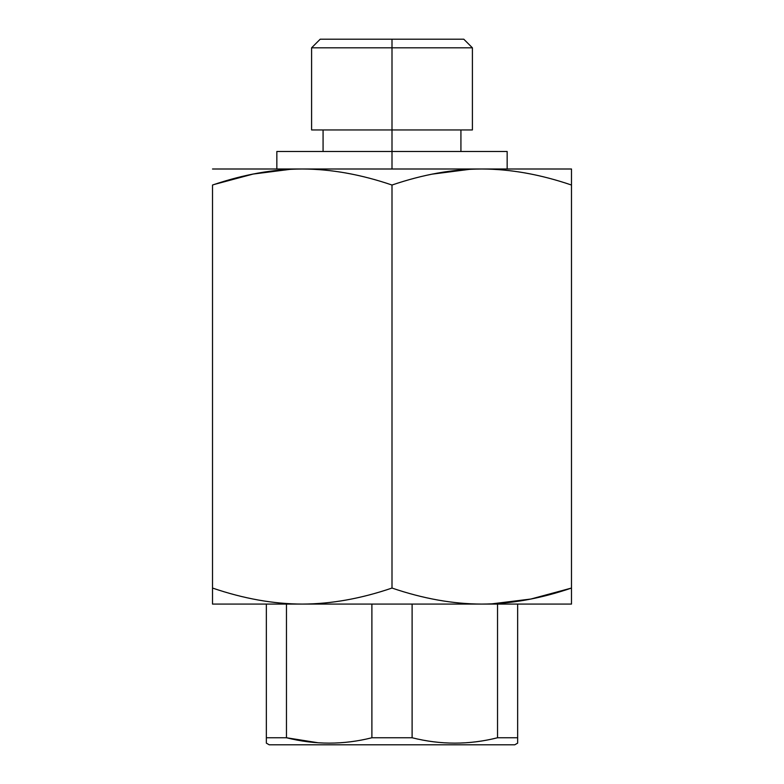 <?xml version="1.0" encoding="UTF-8"?>
<svg xmlns="http://www.w3.org/2000/svg" width="784" height="784" viewBox="0 0 784 784"><rect width="100%" height="100%" fill="white"/><g stroke="black" fill="none" stroke-linecap="round" stroke-linejoin="round"><path stroke-width="1.18" d="M571.487 169.001L212.513 169.001L571.487 169.001L571.487 185.034C540.421 174.43 510.511 169.079 481.748 169.001C452.966 169.089 423.056 174.43 392 185.034C360.934 174.43 331.024 169.079 302.252 169.001C273.479 169.089 243.569 174.43 212.513 185.034L212.513 588.049L212.513 185.034C243.569 174.43 273.479 169.089 302.252 169.001C331.024 169.079 360.934 174.43 392 185.034L392 588.049L392 185.034C423.056 174.43 452.966 169.089 481.748 169.001C510.511 169.079 540.421 174.43 571.487 185.034L571.487 604.082L481.748 604.082C510.521 604.003 540.431 598.662 571.487 588.049L571.487 169.001M276.84 169.001L276.84 151.488L392 151.488L392 169.001L392 151.488L507.16 151.488L507.16 169.001M323.077 129.948L323.077 151.488L282.72 151.488L392 151.488L392 129.948L392 151.488M460.923 151.488L460.923 129.948L392 129.948L392 47.814L472.409 47.814L392 47.814L392 129.948L311.591 129.948L311.591 47.814L392 47.814L311.591 47.814L320.205 39.2L392 39.2L392 47.814L392 39.2L463.795 39.2L472.409 47.814L472.409 129.948L392 129.948M351.653 39.2L392 39.2M214.336 184.436L253.065 174.068L290.394 169.305L253.065 174.068L214.336 184.436M432.347 174.117L469.734 169.315L432.347 174.117M212.513 604.082L212.513 588.049C243.579 598.662 273.489 604.003 302.252 604.082C331.034 604.003 360.944 598.662 392 588.049C423.066 598.662 452.976 604.003 481.748 604.082L212.513 604.082L212.513 588.049C243.579 598.662 273.489 604.003 302.252 604.082C331.034 604.003 360.944 598.662 392 588.049C423.066 598.662 452.976 604.003 481.748 604.082C510.521 604.003 540.431 598.662 571.487 588.049L571.487 604.082L212.513 604.082M571.487 588.049L530.837 599.035L491.735 603.866L530.837 599.035L571.487 588.049M286.464 604.082L286.464 737.754C314.952 744.918 343.421 744.918 371.89 737.754L371.89 604.082L371.89 737.754L412.11 737.754L371.89 737.754C343.421 744.918 314.952 744.918 286.464 737.754L266.354 737.754L266.354 604.082L266.354 737.754L286.464 737.754L286.464 604.082M517.646 604.082L517.646 737.754L497.536 737.754L497.536 604.082L497.536 737.754L517.646 737.754L517.646 743.144L514.765 744.8L517.646 743.144L517.646 604.082M412.11 604.082L412.11 737.754C440.588 744.918 469.067 744.918 497.536 737.754C469.067 744.918 440.588 744.918 412.11 737.754L412.11 604.082M318.049 742.762L286.464 737.754L318.049 742.762M266.354 743.144L269.235 744.8L266.354 743.144L266.354 737.754L266.354 743.144M514.765 744.8L269.235 744.8L514.765 744.8"/></g></svg>

